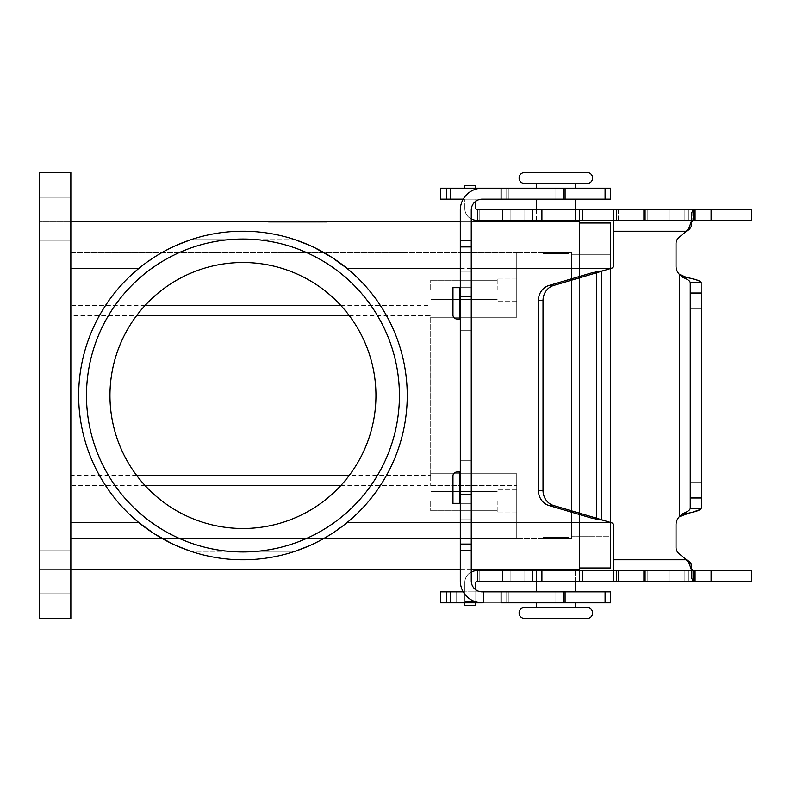 <?xml version="1.0" encoding="UTF-8"?>
<svg xmlns="http://www.w3.org/2000/svg" width="791" height="791" viewBox="0 0 791 791"><rect width="100%" height="100%" fill="white"/><g stroke="black" fill="none" stroke-linecap="round" stroke-linejoin="round"><path stroke-width="0.59" stroke-dasharray="3.96 2.97" d="M524.581 183.492L587.169 183.492L524.581 183.492A5.478 5.478 0 0 1 519.104 178.015A5.478 5.478 0 0 1 524.581 172.547L587.169 172.547A5.478 5.478 0 0 1 592.637 178.015A5.478 5.478 0 0 1 587.169 183.492M536.318 602.811L575.433 602.811L536.318 602.811L575.433 602.811L536.318 602.811L536.318 607.508L575.433 607.508M536.318 188.189L575.433 188.189L536.318 188.189L575.433 188.189L536.318 188.189L536.318 183.492L575.433 183.492M463.239 199.144L508.939 199.144L508.939 188.189L610.632 188.189L440.607 188.189L508.939 188.189L508.939 199.144L482.203 199.144L610.632 199.144L482.203 199.144A10.955 10.955 0 0 0 471.258 210.09L471.258 460.303L471.258 287.667L452.966 287.667L452.966 315.055A3.915 3.915 0 0 0 456.882 318.961L471.258 318.961L459.522 318.961L459.522 287.667L452.966 287.667L452.966 315.055A3.915 3.915 0 0 0 456.882 318.961L460.303 318.961L460.303 287.667L471.258 287.667L459.522 287.667L460.303 287.667L460.303 318.961L471.258 318.961L460.303 318.961L460.303 460.303L471.258 460.303L471.258 472.039L459.522 472.039L471.258 472.039L471.258 503.333L471.258 460.303L460.303 460.303L460.303 503.333L471.258 503.333L452.966 503.333L452.966 475.945A3.915 3.915 0 0 1 456.882 472.039L471.258 472.039L460.303 472.039L460.303 330.697L471.258 330.697L460.303 330.697L460.303 318.961M563.696 188.189L563.696 199.144M463.239 591.856L508.939 591.856L508.939 602.811L501.108 602.811L508.939 602.811L508.939 591.856L482.203 591.856L563.696 591.856L563.696 602.811L440.607 602.811L563.696 602.811L563.696 591.856L610.632 591.856L482.203 591.856A10.955 10.955 0 0 1 471.258 580.91L471.258 503.333L452.966 503.333L452.966 475.945A3.915 3.915 0 0 1 456.882 472.039L459.522 472.039L459.522 503.333L452.966 503.333L452.966 475.945A3.915 3.915 0 0 1 456.882 472.039L459.522 472.039L459.522 503.333L459.522 472.039M469.814 591.856L483.509 591.856L469.814 591.856M469.814 602.811L483.509 602.811L469.814 602.811M39.55 571.517L39.55 593.032L39.55 571.517M70.844 571.517L70.844 593.032L70.844 571.517M39.55 219.483L39.55 240.998L39.55 219.483M70.844 219.483L70.844 240.998L70.844 219.483M501.108 199.144L501.108 188.189L501.108 199.144L501.108 188.189L482.203 188.189A21.901 21.901 0 0 0 460.303 210.09A21.901 21.901 0 0 1 482.203 188.189A21.901 21.901 0 0 0 460.303 210.09L460.303 296.467L471.258 296.467L471.258 210.09L471.258 287.667L460.303 287.667L460.303 272.025L471.258 272.025L460.303 272.025L460.303 287.667M568.393 538.275L543.358 538.275L568.393 538.275L543.358 538.275L568.393 538.275L568.393 537.485L543.358 537.485L543.358 538.275L543.358 537.485L568.393 537.485L543.358 537.485L568.393 537.485L568.393 538.275M555.875 538.275L556.656 537.485L555.094 537.485L556.656 537.485L555.094 537.485L556.656 537.485L555.875 538.275L555.094 537.485L555.875 538.275M575.433 591.856L536.318 591.856L575.433 591.856L536.318 591.856L575.433 591.856L575.433 570.351L536.318 570.351M536.318 570.736L536.318 581.692L536.318 570.736M575.433 570.736L575.433 581.692M567.612 569.56L544.139 569.56L567.612 569.56L544.139 569.56L567.612 569.56L567.612 570.351L544.139 570.351L567.612 570.351M543.358 253.515L568.393 253.515L568.393 252.725L543.358 252.725L568.393 252.725L543.358 252.725L568.393 252.725L568.393 253.515L543.358 253.515L543.358 252.725L543.358 253.515L568.393 253.515L543.358 253.515M555.875 252.725L555.094 253.515L556.656 253.515L555.094 253.515L556.656 253.515L555.094 253.515L555.875 252.725L556.656 253.515L555.875 252.725M575.433 199.144L536.318 199.144L575.433 199.144M575.433 220.264L575.433 209.308L575.433 220.264M575.433 220.649L536.318 220.649L575.433 220.649L536.318 220.649L536.318 199.144M536.318 220.264L536.318 209.308M567.612 221.44L544.139 221.44L567.612 221.44L544.139 221.44L567.612 221.44L567.612 220.649L544.139 220.649L567.612 220.649M430.7 501.108L430.7 510.739L430.7 501.108M497.203 501.108L497.203 512.845L497.203 501.108M516.76 501.108L516.76 512.845L516.76 501.108M497.203 289.892L497.203 278.155L497.203 289.892M430.7 289.892L430.7 280.261L430.7 289.892M516.76 289.892L516.76 278.155L516.76 289.892M295.35 239.792L295.053 239.703A164.281 164.281 0 0 0 190.839 239.703L228.599 239.703A156.46 156.46 0 0 0 228.599 551.297A156.46 156.46 0 0 0 399.415 395.5A156.46 156.46 0 0 0 257.302 239.703L228.599 239.703A156.46 156.46 0 0 0 228.599 551.297L257.302 551.297A156.46 156.46 0 0 0 257.302 239.703A156.46 156.46 0 0 0 228.599 239.703A156.46 156.46 0 0 1 257.302 239.703L295.053 239.703A164.281 164.281 0 0 0 242.946 231.219A164.281 164.281 0 0 1 407.236 395.5A164.281 164.281 0 0 1 242.946 559.781A164.281 164.281 0 0 0 295.053 551.297L257.302 551.297A156.46 156.46 0 0 1 228.599 551.297L190.839 551.297A164.281 164.281 0 0 0 295.053 551.297L257.302 551.297M162.452 252.289L151.012 259.349L138.89 268.376A164.281 164.281 0 0 0 138.89 522.624A164.281 164.281 0 0 1 138.89 268.376L157.33 255.285L176.759 245.141L164.123 251.36M70.844 522.624L70.844 221.44L39.55 221.44L39.55 172.547L39.55 221.44L70.844 221.44L70.844 522.624L138.89 522.624L154.156 533.717L171.716 543.536M323.45 538.711L334.89 531.651L347.012 522.624A164.281 164.281 0 0 0 347.012 268.376L331.745 257.283L314.175 247.464M70.844 221.44L70.844 172.547L70.844 221.44L579.338 221.44L579.338 268.376L347.012 268.376A164.281 164.281 0 0 1 347.012 522.624L328.562 535.715L309.143 545.859L321.779 539.64M109.959 395.5A132.997 132.997 0 0 0 242.946 528.497A132.997 132.997 0 0 0 375.943 395.5A132.997 132.997 0 0 0 242.946 262.503A132.997 132.997 0 0 0 109.959 395.5A132.997 132.997 0 0 0 242.946 528.497A132.997 132.997 0 0 0 375.943 395.5A132.997 132.997 0 0 0 242.946 262.503A132.997 132.997 0 0 0 109.959 395.5A132.997 132.997 0 0 0 242.946 528.497A132.997 132.997 0 0 0 375.943 395.5A132.997 132.997 0 0 0 242.946 262.503A132.997 132.997 0 0 0 109.959 395.5M86.486 395.5A156.46 156.46 0 0 0 242.946 551.96A156.46 156.46 0 0 0 399.415 395.5A156.46 156.46 0 0 0 242.946 239.04A156.46 156.46 0 0 0 86.486 395.5M309.884 222.222L274.556 222.222L309.884 222.222L309.884 221.44L311.842 221.44L299.67 221.44L299.67 222.222L299.67 221.44L283.583 221.44L309.884 221.44L274.556 221.44L311.842 221.44L309.884 221.44L309.884 222.222L309.884 221.44M288.923 221.44L288.923 222.222M295.755 221.44L295.755 222.222L295.755 221.44M306.503 221.44L306.503 222.222M289.971 221.44L314.403 221.44L281.023 221.44L308.51 221.44L288.013 221.44L289.971 221.44L289.971 222.222L288.013 222.222L308.51 222.222L279.065 222.222L316.351 222.222L288.013 222.222L289.971 222.222L289.971 221.44M305.455 221.44L307.412 221.44L305.455 221.44L305.455 222.222L305.455 221.44M270.641 221.44L297.713 221.44L297.713 222.222L270.641 222.222L324.775 222.222L268.386 222.222L327.039 222.222L297.713 222.222L297.713 221.44L270.641 221.44L270.641 222.222M324.775 221.44L297.713 221.44L324.775 221.44L324.775 222.222M297.713 221.44L297.713 222.222L297.713 221.44L268.386 221.44L297.713 221.44M268.386 221.44L268.386 222.222M327.039 221.44L327.039 222.222M286.668 221.44L286.668 222.222M308.51 221.44L308.51 222.222L308.51 221.44L300.649 221.44L308.51 221.44M300.649 221.44L300.649 222.222M281.023 221.44L279.065 221.44L281.023 221.44L281.023 222.222L281.023 221.44M315.569 221.44L307.185 221.44L315.569 221.44L315.569 222.222L315.569 221.44M307.185 221.44L307.185 222.222M460.303 221.44L471.258 221.44M460.303 296.467L460.303 580.91L460.303 518.975L471.258 518.975L471.258 503.333L459.522 503.333M471.258 296.467L471.258 580.91A10.955 10.955 0 0 0 475.786 589.779L475.786 582.473A0.781 0.781 0 0 1 476.568 581.692L751.45 581.692L695.091 581.692L695.091 570.736L613.46 570.736L695.091 570.736L693.42 570.568L693.42 581.365L695.091 581.692L751.45 581.692L751.45 570.736L477.645 570.736L645.842 570.736L613.46 570.736L645.842 570.736L613.46 570.736L613.46 524.838L613.46 581.692L645.842 581.692L477.645 581.692L477.645 570.736L476.568 570.736L477.645 570.736L477.645 581.692L477.645 570.736L477.645 581.692L618.453 581.692L618.453 570.736L477.645 570.736L477.645 581.692M460.303 210.09L460.303 272.025L460.303 210.09M475.786 208.527L475.786 199.144L475.786 208.527A0.781 0.781 0 0 0 476.568 209.308L477.645 209.308L476.568 209.308A0.781 0.781 0 0 1 475.786 208.527L475.786 199.144L464.831 199.144L475.786 199.144L464.831 199.144L475.786 199.144L475.786 201.221A10.955 10.955 0 0 0 471.258 210.09A10.955 10.955 0 0 1 482.203 199.144M501.108 591.856L501.108 602.811L501.108 591.856L501.108 602.811L482.203 602.811A21.901 21.901 0 0 1 460.303 580.91A21.901 21.901 0 0 0 482.203 602.811A21.901 21.901 0 0 1 460.303 580.91L460.303 472.039M190.552 551.208L228.599 551.297M190.839 551.297A164.281 164.281 0 0 0 242.946 559.781A164.281 164.281 0 0 1 78.665 395.5A164.281 164.281 0 0 1 242.946 231.219A164.281 164.281 0 0 0 190.839 239.703L228.599 239.703M295.053 239.703L257.302 239.703M579.338 514.486L579.338 276.514M349.335 315.698L430.7 315.698L430.7 485.466L430.7 473.73L430.7 475.302L349.335 475.302M136.566 475.302L70.844 475.302L70.844 315.698L136.566 315.698M430.7 475.302L430.7 315.698M579.338 567.997L579.338 522.624L579.338 567.997L610.632 567.997L610.632 268.376L571.517 268.376L571.517 254.297L571.517 538.275L571.517 252.725L571.517 522.624L571.517 268.376L516.76 268.376L516.76 317.27L430.7 317.27L516.76 317.27L516.76 252.725L516.76 317.27L430.7 317.27L516.76 317.27L516.76 252.725L70.844 252.725L70.844 475.302M70.844 315.698L70.844 252.725L516.76 252.725L516.76 268.376L610.632 268.376L610.632 522.624L610.632 254.297L571.517 254.297L610.632 254.297L610.632 268.376L610.632 223.003L579.338 223.003L579.338 522.624L579.338 223.003M340.891 485.466L516.76 485.466L516.76 473.73L430.7 473.73L516.76 473.73L430.7 473.73L516.76 473.73L516.76 538.275L70.844 538.275L516.76 538.275L516.76 473.73L516.76 538.275L516.76 485.466L430.7 485.466M475.786 188.189L475.786 185.549L475.786 188.189L464.831 188.189L464.831 185.549L464.831 188.189L464.831 185.549L475.786 185.549L475.786 188.189L464.831 188.189M571.517 252.725L516.76 252.725L571.517 252.725M571.517 538.275L516.76 538.275L571.517 538.275M587.169 172.547L524.581 172.547M587.169 607.508L524.581 607.508L587.169 607.508M587.169 618.453L524.581 618.453L587.169 618.453M347.012 522.624L579.338 522.624L579.338 268.376L610.632 268.376L610.632 522.584L571.517 522.624L571.517 536.703L571.517 522.624L516.76 522.624L610.632 522.624L610.632 536.703L571.517 536.703L610.632 536.703L610.632 522.624L579.338 522.624L579.338 569.56L70.844 569.56L70.844 618.453L70.844 569.56L39.55 569.56L70.844 569.56M460.303 569.56L471.258 569.56M70.844 172.547L70.844 618.453L39.55 618.453L70.844 618.453L39.55 618.453L39.55 172.547L70.844 172.547M482.203 591.856A10.955 10.955 0 0 1 471.258 580.91L471.258 518.975L460.303 518.975L460.303 503.333M610.632 591.856L440.607 591.856M610.632 602.811L440.607 602.811M508.939 602.811L508.939 591.856L508.939 602.811M563.696 602.811L563.696 591.856M446.549 199.144L440.607 199.144L440.607 188.189L446.549 188.189L446.549 199.144L610.632 199.144L610.632 188.189L446.549 188.189L446.549 199.144M508.939 188.189L508.939 199.144L508.939 188.189M452.966 287.667L452.966 315.055A3.915 3.915 0 0 0 456.882 318.961L459.522 318.961L459.522 287.667L452.966 287.667M475.786 185.549L464.831 185.549L475.786 185.549M471.258 218.988A11.736 11.736 0 0 1 464.831 208.527L464.831 199.144L464.831 208.527A11.736 11.736 0 0 0 476.568 220.264A11.736 11.736 0 0 1 464.831 208.527A11.736 11.736 0 0 0 476.568 220.264L751.45 220.264L476.568 220.264M477.645 209.308L477.645 220.264L477.645 209.308L751.45 209.308L477.645 209.308L477.645 220.264L477.645 209.308L477.645 220.264L477.645 209.308L618.453 209.308L618.453 220.264L477.645 220.264L477.645 209.308L476.568 209.308M688.892 228.322L686.4 231.219L688.892 229.766L691.69 220.471L691.69 225.84L691.809 221.381M678.836 237.567A7.821 7.821 0 0 0 676.048 243.559A7.821 7.821 0 0 1 678.836 237.567L686.4 231.219L678.836 237.567L686.4 231.219L613.46 231.219L613.46 209.308L613.46 266.162L613.46 220.264L695.091 220.264L695.091 209.308L693.42 209.635L691.69 212.68L691.69 220.471M695.091 209.308L751.45 209.308L751.45 220.264L618.453 220.264L618.453 209.308L692.778 209.308L684.175 209.308L692.778 209.308L692.778 220.264L692.778 209.308M751.45 209.308L751.45 220.264M693.42 209.635L693.42 220.432L695.091 220.264M695.091 581.692L613.46 581.692L645.842 581.692L613.46 581.692L613.46 524.838A1.958 1.958 0 0 0 612.007 522.95L601.249 520.073L601.249 270.927L591.994 272.776L596.622 272.776L612.007 268.05L601.249 270.927L601.249 520.073L612.007 522.95A1.958 1.958 0 0 1 613.46 524.838A1.958 1.958 0 0 0 612.007 522.95L596.622 518.224L591.994 518.224L601.249 520.073L601.249 270.927L612.007 268.05A1.958 1.958 0 0 0 613.46 266.162A1.958 1.958 0 0 1 612.007 268.05M676.048 524.838A11.736 11.736 0 0 1 679.301 516.721A11.736 11.736 0 0 0 676.048 524.838L676.048 547.441A7.821 7.821 0 0 0 678.836 553.433A7.821 7.821 0 0 1 676.048 547.441M689.307 561.491L678.836 553.433L688.892 562.678L691.69 570.529L691.69 578.32L693.42 581.365M676.048 243.559L676.048 266.162A11.736 11.736 0 0 0 679.301 274.279A11.736 11.736 0 0 1 676.048 266.162L676.048 243.559L676.048 266.162A11.736 11.736 0 0 0 679.301 274.279L679.301 516.721L679.301 274.279L679.301 516.721L683.009 513.507L686.707 513.507M684.69 276.969L683.869 276.702M690.256 282.674L690.256 508.326L690.256 282.674L701.212 282.674L701.212 508.326L690.256 508.326L690.256 282.674C689.999 280.943 687.587 279.223 683.009 277.493L679.301 274.279M691.848 278.61L690.652 278.333M701.212 293.016L701.212 508.326L701.212 293.016L690.256 293.016M690.256 508.326C689.999 510.057 687.587 511.777 683.009 513.507M689.782 512.855L691.166 512.548M691.275 512.519L692.491 512.232M691.532 564.171L691.69 570.529M691.69 569.055L691.69 565.16M695.091 570.736L618.453 570.736L618.453 581.692L692.778 581.692L684.175 581.692L692.778 581.692L692.778 570.736L692.778 581.692M476.568 570.736A11.736 11.736 0 0 0 464.831 582.473L464.831 605.451L464.831 582.473A11.736 11.736 0 0 1 476.568 570.736A11.736 11.736 0 0 0 464.831 582.473A11.736 11.736 0 0 1 471.258 572.012M464.831 602.811L464.831 582.473L464.831 605.451L475.786 605.451L475.786 601.546L475.786 605.451L464.831 605.451L475.786 605.451L475.786 582.473L475.786 602.811M751.45 581.692L751.45 570.736M691.69 221.945L691.69 212.68M538.394 300.629L538.394 490.371A15.642 14.179 90 0 0 548.905 505.489L591.994 518.224L591.994 272.776L548.905 285.511A15.642 14.179 -90 0 0 538.394 300.629L543.022 300.629A15.642 14.179 90 0 1 553.532 285.511L596.622 272.776L596.622 518.224L553.532 505.489L548.905 505.489M553.532 505.489A15.642 14.179 -90 0 1 543.022 490.371L543.022 300.629M644.991 209.308L613.46 209.308L645.842 209.308L644.991 209.308L644.991 220.264L644.991 209.308M678.836 553.433L686.4 559.781L613.46 559.781M613.46 231.219L686.4 231.219L613.46 231.219L613.46 266.162M613.46 581.692L613.46 570.736M475.786 582.473A0.781 0.781 0 0 1 476.568 581.692M613.46 209.308L613.46 220.264M565.09 188.189L565.09 199.144M450.257 188.189L450.257 199.144L450.257 188.189M450.257 602.811L450.257 591.856L450.257 602.811M555.875 602.811L555.875 591.856L555.875 602.811M506.734 602.811L506.734 591.856L506.734 602.811M446.549 602.811L446.549 591.856L446.549 602.811M460.303 246.93L471.258 246.93M605.095 602.811L605.095 591.856M555.875 188.189L555.875 199.144L555.875 188.189M285.541 221.44L285.541 222.222L285.541 221.44M283.84 221.44L283.84 222.222L283.84 221.44M288.349 221.44L288.349 222.222M291.741 221.44L291.741 222.222M303.685 221.44L303.685 222.222M307.066 221.44L307.066 222.222M311.585 221.44L311.585 222.222M274.823 221.44L274.823 222.222M278.205 221.44L278.205 222.222M314.403 221.44L314.403 222.222L314.403 221.44M460.303 494.533L471.258 494.533M460.303 544.07L471.258 544.07M460.303 550.269L471.258 550.269M70.844 268.376L138.89 268.376M460.303 268.376L471.258 268.376M460.303 522.624L471.258 522.624M340.891 305.534L430.7 305.534M145.01 305.534L70.844 305.534M565.09 602.811L565.09 591.856M145.01 485.466L70.844 485.466M506.734 188.189L506.734 199.144L506.734 188.189M605.095 188.189L605.095 199.144M460.303 240.731L471.258 240.731M459.522 287.667L459.522 318.961M688.378 209.308L688.378 220.264L688.378 209.308M711.109 209.308L711.109 220.264M669.769 209.308L669.769 220.264L669.769 209.308M647.196 209.308L647.196 220.264L647.196 209.308M643.607 209.308L643.607 220.264L643.607 209.308M532.402 209.308L532.402 220.264L532.402 209.308M524.848 209.308L524.848 220.264L524.848 209.308M510.136 209.308L510.136 220.264L510.136 209.308M502.582 209.308L502.582 220.264L502.582 209.308M479.208 209.308L479.208 220.264L479.208 209.308M541.914 209.308L541.914 220.264M579.684 209.308L579.684 220.264M582.413 209.308L582.413 220.264M644.358 209.308L644.358 220.264L644.358 209.308M616.426 209.308L616.426 220.264L616.426 209.308M683.009 277.493L686.707 277.493M690.256 308.134L701.212 308.134M690.256 482.866L701.212 482.866M690.256 497.984L701.212 497.984M688.892 561.234L688.892 562.678M688.378 581.692L688.378 570.736L688.378 581.692M669.769 581.692L669.769 570.736L669.769 581.692M475.786 601.546L464.831 601.546L475.786 601.546M616.426 581.692L616.426 570.736L616.426 581.692M644.358 581.692L644.358 570.736L644.358 581.692M644.991 581.692L644.991 570.736L644.991 581.692M582.413 581.692L582.413 570.736M579.684 581.692L579.684 570.736M541.914 581.692L541.914 570.736M711.109 581.692L711.109 570.736M479.208 581.692L479.208 570.736L479.208 581.692M502.582 581.692L502.582 570.736L502.582 581.692M510.136 581.692L510.136 570.736L510.136 581.692M524.848 581.692L524.848 570.736L524.848 581.692M532.402 581.692L532.402 570.736L532.402 581.692M643.607 581.692L643.607 570.736L643.607 581.692M647.196 581.692L647.196 570.736L647.196 581.692M553.532 285.511L548.905 285.511M543.022 490.371L538.394 490.371M591.994 272.776L591.994 518.224M456.13 602.811L456.13 591.856L456.13 602.811M483.509 602.811L483.509 591.856L483.509 602.811M39.55 593.032L70.844 593.032L39.55 593.032M39.55 240.998L70.844 240.998L39.55 240.998M497.203 510.739L430.7 510.739L497.203 510.739M516.76 489.382L497.203 489.382L516.76 489.382M497.203 299.512L430.7 299.512L497.203 299.512M516.76 301.618L497.203 301.618L516.76 301.618M497.203 491.488L430.7 491.488L497.203 491.488M516.76 278.155L497.203 278.155L516.76 278.155M283.583 221.44L283.583 222.222M292.008 221.44L292.008 222.222M303.418 221.44L303.418 222.222M311.842 221.44L311.842 222.222L311.842 221.44M288.013 221.44L288.013 222.222L288.013 221.44M307.412 221.44L307.412 222.222M274.556 221.44L274.556 222.222M279.065 221.44L279.065 222.222M316.351 221.44L316.351 222.222L316.351 221.44M684.175 209.308L684.175 220.264L684.175 209.308M645.842 220.264L645.842 209.308L645.842 220.264M684.175 581.692L684.175 570.736L684.175 581.692M645.842 581.692L645.842 570.736L645.842 581.692M39.55 550.002L70.844 550.002L39.55 550.002M497.203 280.261L430.7 280.261L497.203 280.261M39.55 197.968L70.844 197.968L39.55 197.968M516.76 512.845L497.203 512.845L516.76 512.845"/><path stroke-width="1.19" d="M575.433 607.508L575.433 602.811L575.433 607.508L587.169 607.508A5.478 5.478 0 0 1 592.637 612.985A5.478 5.478 0 0 1 587.169 618.453A5.478 5.478 0 0 0 592.637 612.985A5.478 5.478 0 0 0 587.169 607.508L524.581 607.508A5.478 5.478 0 0 0 519.104 612.985A5.478 5.478 0 0 0 524.581 618.453L587.169 618.453L524.581 618.453A5.478 5.478 0 0 1 519.104 612.985A5.478 5.478 0 0 1 524.581 607.508L536.318 607.508L536.318 602.811M575.433 183.492L575.433 188.189L575.433 183.492L587.169 183.492L524.581 183.492A5.478 5.478 0 0 1 519.104 178.015A5.478 5.478 0 0 1 524.581 172.547L587.169 172.547L524.581 172.547M587.169 183.492A5.478 5.478 0 0 0 592.637 178.015A5.478 5.478 0 0 0 587.169 172.547M524.581 183.492L536.318 183.492L536.318 188.189M536.318 570.351L575.433 570.736M536.318 581.692L536.318 591.856L536.318 581.692M575.433 581.692L575.433 591.856M567.612 569.56L567.612 570.351M544.139 569.56L544.139 570.351L544.139 569.56M575.433 220.649L536.318 220.264M575.433 209.308L575.433 199.144L575.433 209.308M536.318 209.308L536.318 199.144M544.139 221.44L544.139 220.649L544.139 221.44M567.612 221.44L567.612 220.649M242.946 559.781A164.281 164.281 0 0 1 78.665 395.5A164.281 164.281 0 0 1 242.946 231.219A164.281 164.281 0 0 1 407.236 395.5A164.281 164.281 0 0 1 242.946 559.781M176.759 245.141L190.839 239.703L176.759 245.141M190.839 551.297L176.759 545.859L190.552 551.208M171.716 543.536L154.156 533.717L138.89 522.624L70.844 522.624M295.053 239.703L309.143 245.141L295.35 239.792M295.053 551.297L309.143 545.859L295.053 551.297M321.779 539.64L323.45 538.711M399.415 395.5A156.46 156.46 0 0 1 242.946 551.96A156.46 156.46 0 0 1 86.486 395.5A156.46 156.46 0 0 1 242.946 239.04A156.46 156.46 0 0 1 399.415 395.5M109.959 395.5A132.997 132.997 0 0 0 242.946 528.497A132.997 132.997 0 0 0 375.943 395.5A132.997 132.997 0 0 0 242.946 262.503A132.997 132.997 0 0 0 109.959 395.5M70.844 221.44L460.303 221.44M471.258 221.44L579.338 221.44L579.338 276.514M440.607 602.811L440.607 591.856L440.607 602.811L482.203 602.811A21.901 21.901 0 0 1 460.303 580.91L460.303 494.533L471.258 494.533L471.258 210.09A10.955 10.955 0 0 1 482.203 199.144A10.955 10.955 0 0 0 475.786 201.221L475.786 208.527A0.781 0.781 0 0 0 476.568 209.308A0.781 0.781 0 0 1 475.786 208.527M228.599 239.703L257.302 239.703M257.302 551.297L228.599 551.297M612.007 268.05A1.958 1.958 0 0 0 613.46 266.162A1.958 1.958 0 0 1 612.007 268.05L596.622 272.776L591.994 272.776L601.249 270.927L601.249 520.073L591.994 518.224L596.622 518.224L612.007 522.95A1.958 1.958 0 0 1 613.46 524.838L613.46 581.692L476.568 581.692A0.781 0.781 0 0 0 475.786 582.473L475.786 589.779A10.955 10.955 0 0 0 482.203 591.856L610.632 591.856L610.632 602.811L610.632 591.856M164.123 251.36L162.452 252.289M314.175 247.464L331.745 257.283L347.012 268.376L460.303 268.376M471.258 569.56L579.338 569.56L579.338 514.486M136.566 315.698L349.335 315.698M349.335 475.302L136.566 475.302M471.258 522.624L610.632 522.624L610.632 567.997L579.338 567.997M471.258 268.376L610.632 268.416L610.632 223.003L579.338 223.003M70.844 569.56L460.303 569.56M70.844 618.453L70.844 172.547L39.55 172.547L39.55 618.453L70.844 618.453M460.303 472.039L456.882 472.039A3.915 3.915 0 0 0 452.966 475.945L452.966 503.333L460.303 503.333M471.258 494.533L471.258 580.91A10.955 10.955 0 0 0 482.203 591.856M440.607 591.856L463.239 591.856M501.108 591.856L501.108 602.811L610.632 602.811M563.696 602.811L563.696 591.856M460.303 494.533L460.303 210.09A21.901 21.901 0 0 1 482.203 188.189L610.632 188.189L610.632 199.144L482.203 199.144M460.303 287.667L452.966 287.667L452.966 315.055A3.915 3.915 0 0 0 456.882 318.961L460.303 318.961M501.108 199.144L501.108 188.189L440.607 188.189L440.607 199.144L463.239 199.144M563.696 188.189L563.696 199.144M476.568 220.264L477.645 220.264L476.568 220.264A11.736 11.736 0 0 1 471.258 218.988M688.892 229.766L688.892 228.322L686.4 231.219L688.892 229.766L691.69 225.84L689.307 229.509M676.048 547.441A7.821 7.821 0 0 0 678.836 553.433A7.821 7.821 0 0 1 676.048 547.441L676.048 524.838A11.736 11.736 0 0 1 679.301 516.721A11.736 11.736 0 0 0 676.048 524.838M676.048 243.559A7.821 7.821 0 0 1 678.836 237.567A7.821 7.821 0 0 0 676.048 243.559L676.048 266.162A11.736 11.736 0 0 0 679.301 274.279L683.009 277.493C687.587 279.223 689.999 280.943 690.256 282.674L690.256 308.134L701.212 308.134L701.142 282.347L698.127 280.41L691.848 278.61M690.652 278.333L684.69 276.969M683.869 276.702L679.301 274.279L686.707 277.493C695.872 279.223 700.707 280.943 701.212 282.674L690.256 282.674M700.806 509.137L701.212 508.326L690.256 508.326C689.999 510.057 687.587 511.777 683.009 513.507L679.301 516.721L689.782 512.855M692.491 512.232L700.43 509.453M689.307 561.491L691.532 564.171M688.892 561.234L688.892 562.678L686.4 559.781L688.892 561.234L691.69 565.16L691.69 569.055L693.42 570.568L695.091 570.736L695.091 581.692L613.46 581.692M477.645 581.692L477.645 570.736L476.568 570.736L613.46 570.736M688.892 228.322L691.69 220.471L691.69 225.84L691.69 221.945L693.42 220.432L693.42 209.635L695.091 209.308L695.091 220.264L751.45 220.264L751.45 209.308L476.568 209.308M475.786 188.189L475.786 185.549L464.831 185.549L464.831 188.189M692.778 209.308L695.091 209.308M477.645 209.308L477.645 220.264L613.46 220.264M751.45 209.308L751.45 220.264M695.091 220.264L693.42 220.432L691.69 221.945L691.69 212.68L693.42 209.635M691.69 220.471L691.69 221.945M613.46 209.308L613.46 266.162M613.46 559.781L686.4 559.781L678.836 553.433M613.46 231.219L686.4 231.219L678.836 237.567M679.301 274.279L679.301 516.721L686.707 513.507C695.872 511.777 700.707 510.057 701.212 508.326L701.212 308.134M688.892 562.678L691.69 570.529L691.69 578.32L693.42 581.365L695.091 581.692L711.109 581.692L711.109 570.736L751.45 570.736L751.45 581.692L711.109 581.692M691.69 565.16L691.69 578.32L691.69 565.16L691.69 570.529L691.69 569.055L693.42 570.568L693.42 581.365M695.091 570.736L711.109 570.736M691.69 569.055L691.69 570.529L691.69 569.055M471.258 572.012A11.736 11.736 0 0 1 476.568 570.736M692.778 581.692L695.091 581.692M751.45 581.692L751.45 570.736M476.568 581.692A0.781 0.781 0 0 0 475.786 582.473M475.786 602.811L475.786 605.451L464.831 605.451L464.831 602.811M553.532 285.511A15.642 14.179 -90 0 0 543.022 300.629L543.022 490.371A15.642 14.179 90 0 0 553.532 505.489L596.622 518.224L596.622 272.776L553.532 285.511L548.905 285.511A15.642 14.179 90 0 0 538.394 300.629L538.394 490.371A15.642 14.179 -90 0 0 548.905 505.489L591.994 518.224M591.994 272.776L548.905 285.511M690.256 508.326L690.256 308.134M70.844 268.376L138.89 268.376M347.012 522.624L460.303 522.624M340.891 305.534L145.01 305.534M340.891 485.466L145.01 485.466M459.522 503.333L459.522 472.039M565.09 602.811L565.09 591.856M605.095 602.811L605.095 591.856M460.303 550.269L471.258 550.269M460.303 544.07L471.258 544.07M460.303 296.467L471.258 296.467M459.522 318.961L459.522 287.667M565.09 188.189L565.09 199.144M605.095 188.189L605.095 199.144M460.303 240.731L471.258 240.731M460.303 246.93L471.258 246.93M711.109 209.308L711.109 220.264M683.009 277.493L686.707 277.493M683.009 513.507L686.707 513.507M582.413 581.692L582.413 570.736M579.684 581.692L579.684 570.736M541.914 581.692L541.914 570.736M543.022 300.629L538.394 300.629M553.532 505.489L548.905 505.489M543.022 490.371L538.394 490.371M690.256 293.016L701.212 293.016M690.256 482.866L701.212 482.866M690.256 497.984L701.212 497.984M582.413 209.308L582.413 220.264M579.684 209.308L579.684 220.264M541.914 209.308L541.914 220.264M691.69 578.32L691.69 570.529"/></g></svg>
